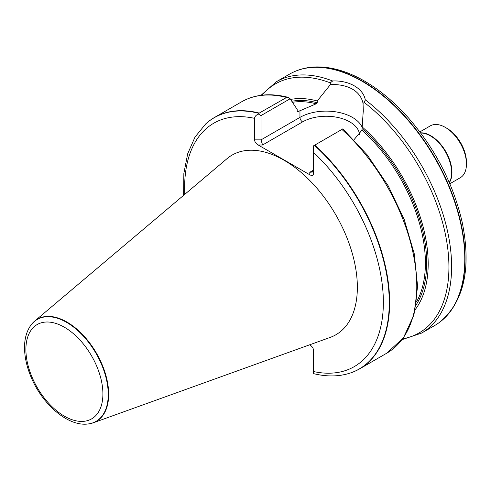 <?xml version="1.0" encoding="UTF-8"?>
<svg xmlns="http://www.w3.org/2000/svg" width="491" height="491" viewBox="0 0 491 491"><rect width="100%" height="100%" fill="white"/><g stroke="black" fill="none" stroke-linecap="round" stroke-linejoin="round"><path stroke-width="0.74" d="M88.546 423.905A58.988 34.057 -120 0 0 88.742 423.88A58.988 34.057 -120 0 0 93.253 422.8L330.247 337.385A103.748 59.902 -120 0 0 353.133 256.511A103.748 59.902 -120 0 0 283.994 160.213A103.748 59.902 -120 0 0 227.051 158.642L34.585 321.175A58.988 34.057 -120 0 0 31.387 324.545A58.988 34.057 -120 0 0 31.271 324.698M313.479 373.522L313.479 349.985C313.258 348.033 312.031 346.321 309.796 344.848L309.698 344.792M349.788 373.178A145.14 83.795 -120 0 0 349.973 373.123A145.14 83.795 -120 0 0 359.584 368.882A145.14 83.795 -120 0 0 314.768 145.115L313.479 145.858L313.479 173.918C313.258 175.612 312.031 175.907 309.796 174.796L258.198 145.005C255.964 143.538 254.731 141.819 254.51 139.867L254.51 118.337C254.866 116.373 256.173 114.949 258.426 114.072L259.26 113.071A145.14 83.795 -120 0 0 214.444 117.49A145.14 83.795 -120 0 0 205.962 123.695A145.14 83.795 -120 0 0 205.821 123.818M259.26 113.071L287.057 97.187L288.53 97.556L290.132 98.771L297.19 109.462L297.19 111.248L297.841 111.66L316.204 103.804L317.235 102.748L317.235 100.98A125.113 72.232 -120 0 0 290.58 99.44M342.804 128.93L314.768 145.115M297.19 111.248L297.841 111.66A122.106 70.495 -120 0 0 297.251 111.543M415.239 309.557A125.113 72.232 -120 0 0 362.186 126.93L361.91 130.189L353.999 139.732M317.235 100.98L330.425 84.556L330.271 82.85L332.659 80.99C348.948 80.211 363.248 88.435 365.292 99.833L364.291 102.49L363.039 103.38L363.291 110.365L362.186 126.93M402.092 339.625L421.548 333.107L434.719 325.502A145.14 83.795 -120 0 0 439.071 322.667A145.14 83.795 -120 0 0 452.045 194.528A145.14 83.795 -120 0 0 345.83 73.386A145.14 83.795 -120 0 0 294.207 71.76A145.14 83.795 -120 0 0 289.58 74.11L276.408 81.715L261.034 95.303M93.253 422.8A58.988 34.057 -120 0 0 106.271 376.818A58.988 34.057 -120 0 0 66.96 322.065A58.988 34.057 -120 0 0 34.585 321.175M290.132 98.771L261.028 115.575L261.028 139.867L299.958 117.392L299.958 110.438M363.039 103.38C360.597 91.173 348.131 83.961 330.425 84.556M258.426 114.072L261.028 115.575M309.796 172.28L312.405 172.022L313.479 170.156L309.796 172.28L309.796 174.796M359.541 134.436A33.406 19.284 0 0 0 338.084 117.521A33.406 19.284 0 0 0 302.566 121.903L262.556 145.005L261.028 139.867L254.51 139.867M449.83 183.769L460.245 177.754A29.951 17.289 -120 0 0 466.45 164.043A29.951 17.289 -120 0 0 445.276 127.359A29.951 17.289 -120 0 0 430.3 125.88L419.879 131.895M446.902 128.304L445.276 127.359A29.951 17.289 -120 0 0 445.269 127.359L446.902 128.298A27.643 15.964 60 0 1 446.902 128.304A27.643 15.964 60 0 1 466.45 162.159L466.45 164.043M254.51 118.337A140.524 81.132 -120 0 0 184.8 194.326M313.479 371.521A140.524 81.132 -120 0 0 383.361 302.296A140.524 81.132 -120 0 0 313.479 152.382M258.978 113.335A145.06 83.752 -120 0 0 205.68 123.947L205.962 123.695M286.4 97.402A145.14 83.795 -120 0 0 241.584 101.821C254.872 94.333 270.32 92.817 287.922 97.279M359.584 368.882L386.724 353.213A145.14 83.795 -120 0 0 341.908 129.446M316.204 103.804A122.106 70.495 -120 0 0 292.476 102.3M416.564 301.818A122.106 70.495 -120 0 0 361.91 130.189M416.104 304.911A123.026 71.029 -120 0 0 362.186 128.697M317.235 102.748A123.026 71.029 -120 0 0 291.789 101.263M330.271 82.85A143.753 82.997 -120 0 0 262.09 95.174M332.659 80.99A145.14 83.795 -120 0 0 276.408 81.715M421.548 333.107A145.14 83.795 -120 0 0 446.626 227.315A145.14 83.795 -120 0 0 365.292 99.833M66.635 322.378A58.834 33.971 -120 0 0 31.154 324.852C26.901 330.596 24.697 337.833 24.55 346.566C24.433 355.73 26.373 365.329 30.368 375.376C41.342 403.596 67.832 427.047 88.355 423.929A58.834 33.971 -120 0 0 106.676 380.507A58.834 33.971 -120 0 0 66.635 322.378M64.401 327.245A54.458 31.442 60 0 1 97.752 413.195A54.458 31.442 60 0 1 31.05 374.688A54.458 31.442 60 0 1 64.401 327.245M313.479 373.608C326.509 376.824 338.551 376.701 349.61 373.24A145.06 83.752 -120 0 0 387.35 278.722A145.06 83.752 -120 0 0 314.393 145.33M402.73 338.778A143.753 82.997 -120 0 0 446.816 242.026A143.753 82.997 -120 0 0 364.291 102.49M302.566 121.903A3.689 2.13 -120 0 1 299.958 117.392A37.089 21.414 180 0 1 336.108 111.899A37.089 21.414 180 0 1 362.186 127.365M262.556 145.005L258.198 145.005M439.224 322.556A145.103 83.777 -120 0 0 439.371 322.446A145.103 83.777 -120 0 0 456.004 204.913A145.103 83.777 -120 0 0 362.475 81.144A145.103 83.777 -120 0 0 294.551 71.606A145.103 83.777 -120 0 0 294.379 71.68M449.271 182.462A29.963 17.302 -120 0 0 430.435 135.915A29.963 17.302 -120 0 0 420.732 133.03M449.357 182.658A29.951 17.289 -120 0 0 430.785 135.725A29.951 17.289 -120 0 0 420.603 132.858M183.609 195.326L183.861 173.415L187.672 153.787L194.995 137.093L205.68 123.947M214.444 117.49L241.584 101.821M88.355 423.929L88.742 423.88M31.154 324.852L31.387 324.545M349.61 373.24L349.973 373.123M386.724 353.213L403.467 337.759L413.95 314.909L417.589 286.308L414.269 253.835L404.259 219.606L388.228 185.893L367.268 154.953L342.779 128.857M363.279 110.365L363.279 111.979M439.071 322.667L439.371 322.446C464.038 302.075 471.624 268.583 462.123 221.969C453.242 183.671 435.376 149.012 408.53 118.006C394.666 102.38 379.985 90.068 364.494 81.064C347.358 71.195 330.959 66.494 315.302 66.954C307.875 67.23 300.958 68.783 294.551 71.606L294.207 71.76"/></g></svg>
